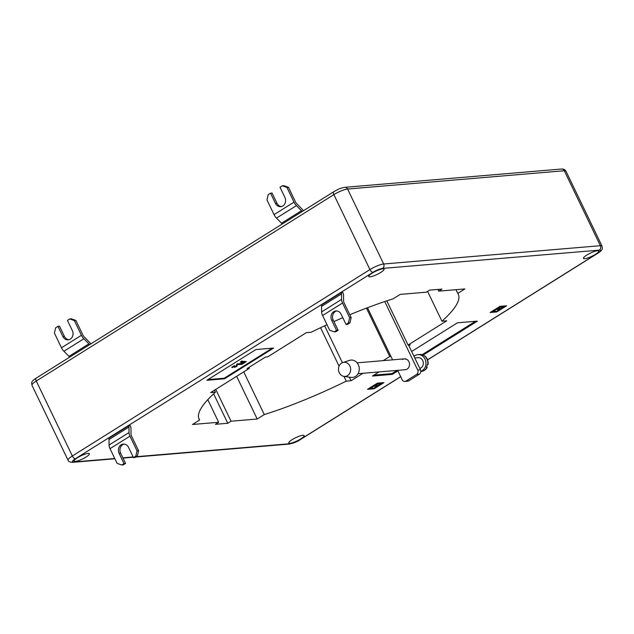 <?xml version="1.0" encoding="UTF-8"?>
<svg xmlns="http://www.w3.org/2000/svg" width="634" height="634" viewBox="0 0 634 634"><rect width="100%" height="100%" fill="white"/><g stroke="black" fill="none" stroke-linecap="round" stroke-linejoin="round"><path stroke-width="0.95" d="M382.77 268.84A8.504 1.751 154.3 0 0 373.775 272.208A8.504 1.751 154.3 0 0 368.726 276.519A8.504 1.751 154.3 0 0 370.01 276.828A8.504 1.751 154.3 0 0 379.005 273.46A8.504 1.751 154.3 0 0 384.053 269.149A8.504 1.751 154.3 0 0 382.77 268.84M88.11 453.405A8.504 1.751 154.3 0 0 79.123 456.773A8.504 1.751 154.3 0 0 74.075 461.084A8.504 1.751 154.3 0 0 75.359 461.394A8.504 1.751 154.3 0 0 84.354 458.025A8.504 1.751 154.3 0 0 89.394 453.714A8.504 1.751 154.3 0 0 88.11 453.405M302.846 435.281A8.504 1.751 154.3 0 0 293.851 438.649A8.504 1.751 154.3 0 0 288.803 442.96A8.504 1.751 154.3 0 0 290.087 443.269A8.504 1.751 154.3 0 0 299.082 439.901A8.504 1.751 154.3 0 0 304.13 435.59A8.504 1.751 154.3 0 0 302.846 435.281M597.497 250.715A8.504 1.751 154.3 0 0 588.503 254.083A8.504 1.751 154.3 0 0 583.462 258.395A8.504 1.751 154.3 0 0 584.746 258.704A8.504 1.751 154.3 0 0 593.733 255.336A8.504 1.751 154.3 0 0 598.781 251.024A8.504 1.751 154.3 0 0 597.497 250.715M128.726 425.786L130.295 425.652A6.538 3.043 -122.1 0 1 130.976 428.655L131.016 434.163A3.273 1.522 57.9 0 0 131.515 436.034L138.6 450.75L137.324 456.052L135.779 456.187L137.055 450.885L129.97 436.16A6.324 2.94 -122.1 0 1 128.995 432.554L128.964 427.047A3.487 1.625 57.9 0 0 128.726 425.786L108.771 438.276A3.487 1.625 57.9 0 1 109.008 439.536L109.048 445.052A6.324 2.94 -122.1 0 0 110.023 448.658L117.108 463.375L121.712 464.991L123.265 464.865L125.556 463.43L120.65 453.239A6.324 5.444 85.2 0 1 124.09 444.101M255.914 349.556L206.858 380.281L224.547 378.791L273.603 348.066L255.914 349.556M423.203 355.032L477.354 321.121L457.447 322.801L411.648 351.482M379.013 371.928L372.42 376.057L392.327 374.377L397.89 370.89M374.139 388.761L383.95 382.619L377.317 383.174L367.506 389.324L374.139 388.761L373.862 388.182L382.571 382.73M506.59 305.802L499.957 306.357L490.145 312.507L496.779 311.944L506.59 305.802M327.017 324.711A143.87 29.671 154.3 0 0 311.096 332.271L306.301 332.676L267.635 356.902L265.416 357.085L247.109 368.56L249.321 368.37L210.647 392.589L215.441 392.184A143.87 29.671 154.3 0 0 199.044 419.098A143.87 29.671 154.3 0 0 199.607 420.033L192.514 424.479L218.667 422.268L215.394 424.312L227.78 423.274L231.045 421.222L257.198 419.019L264.291 414.573A143.87 29.671 154.3 0 0 346.283 381.145L343.993 376.398M408.882 345.728L410.269 344.856L408.058 345.047L446.732 320.82L441.938 321.224A143.87 29.671 154.3 0 0 458.327 294.319A143.87 29.671 154.3 0 0 457.772 293.383L464.865 288.938L438.712 291.149L441.985 289.096L429.598 290.142L426.325 292.195L400.181 294.398L393.088 298.844A143.87 29.671 154.3 0 0 349.794 314.741M342.796 317.697A143.87 29.671 154.3 0 0 333.936 321.581M390.932 356.419L389.744 356.514L383.158 360.643M362.973 373.283L351.07 380.741L346.283 381.145M341.29 292.639L321.343 305.128A3.487 1.625 57.9 0 1 321.581 306.388L341.528 293.899A3.487 1.625 57.9 0 0 341.29 292.639L342.859 292.504A6.538 3.043 -122.1 0 1 343.549 295.507L343.58 301.015A3.273 1.522 57.9 0 0 344.088 302.886L351.173 317.602L349.627 317.737L348.343 323.039L349.897 322.904L351.173 317.602M339.063 366.143L320.566 327.715M264.291 414.573L243.733 371.865M257.198 419.019L236.648 376.311M231.045 421.222L215.734 389.403M227.78 423.274L213.618 393.849M218.667 422.268L207.786 399.666M199.607 420.033L198.664 418.083M215.441 392.184L214.482 390.195M249.321 368.37L248.877 367.451M438.712 291.149L437.896 289.445M457.772 293.383L455.997 289.69M441.938 321.224L427.585 291.41M408.058 345.047L386.795 300.865M389.744 356.514L366.452 308.116M351.07 380.741L349.358 377.167M342.392 362.696L324.64 325.805M491.255 311.809L496.501 311.365L505.203 305.921M496.501 311.365L496.779 311.944M493.743 310.684L495.059 309.836L494.845 310.327M493.403 310.898L493.236 310.494M499.362 306.729L503.689 306.769L499.449 307.49L500.194 308.956L499.457 307.49M495.796 308.964L499.077 308.687M368.616 388.626L373.862 388.182M370.827 387.247L372.34 386.748L372.269 387.517M376.731 383.546L381.058 383.578L376.818 384.307L377.563 385.773L372.261 386.344M373.157 385.781L376.438 385.504M373.894 375.13L391.955 373.608L397.066 370.407M422.165 354.683L475.508 321.272M391.955 373.608L392.327 374.377M207.968 379.592L224.27 378.213L272.216 348.185M224.27 378.213L224.547 378.791M231.981 367.593L234.588 365.961L234.929 367.07L236.894 365.794L236.585 366.531L234.414 367.387L234.279 366.365L232.369 367.562L231.798 367.213L234.406 365.572L234.738 366.682L236.712 365.414L237.251 365.889L236.712 365.414M234.223 367.007L233.978 366.397M241.855 361.221L246.364 361.578L242.014 364.304L236.482 364.772L237.148 363.861L242.029 363.448L243.947 362.244M236.482 364.772L242.212 363.829L244.867 362.165L242.029 362.41C240.714 362.672 240.444 362.466 241.221 361.768L240.643 362.363L240.46 361.974L241.816 360.928L242.291 361.523M500.194 308.956L495.019 309.796L499.267 309.075L498.522 307.609L499.14 306.872M499.267 307.141L503.689 306.769M491.96 311.413L493.704 310.327L493.926 311.064L495.241 310.216L493.585 311.278L493.498 310.597L491.944 311.381M493.585 311.278L493.331 310.7M495.035 310.708L495.059 309.836M493.688 310.288L493.799 310.795M372.388 386.613L376.636 385.892L375.891 384.426L376.501 383.689M376.636 383.958L381.058 383.578M376.818 384.307L377.563 385.773M369.836 387.913L372.523 387.136L372.079 387.723L369.82 387.873M242.037 361.61L246.364 361.578M241.031 361.388L242.006 361.317L241.816 360.928M242.006 361.317L242.489 361.356M234.414 367.387L234.033 366.515M234.168 366.785L234.279 366.365M236.07 366.167L236.157 365.739M234.406 365.572L234.738 366.682M137.324 456.052L135.034 457.486L133.489 457.621L135.779 456.187M133.489 457.621L128.583 447.43A6.324 5.444 85.2 0 0 123.313 444.101A6.324 5.444 85.2 0 0 119.105 453.373L124.002 463.557L121.712 464.991M124.002 463.557L125.556 463.43M137.055 450.885L138.6 450.75M303.385 210.757A6.538 3.043 57.9 0 0 301.863 208.895L296.799 203.807A3.273 1.522 -122.1 0 1 295.539 202.008L288.454 187.292L286.909 187.418L282.296 185.802L280.014 187.236L284.912 197.428A6.324 5.444 85.2 0 1 280.703 206.692A6.324 5.444 85.2 0 1 275.433 203.363L270.528 193.18L268.237 194.614L266.962 199.916L274.046 214.633A6.324 2.94 57.9 0 0 276.479 218.12L281.544 223.208A3.487 1.625 -122.1 0 1 282.225 224.016M286.909 187.418L293.994 202.143A6.324 2.94 57.9 0 0 296.435 205.622L301.491 210.71A3.487 1.625 -122.1 0 1 302.172 211.518M270.528 193.18L272.073 193.045L276.979 203.237A6.324 5.444 85.2 0 0 281.472 206.565M282.296 185.802L283.85 185.675L288.454 187.292M334.284 331.844L335.83 331.717L338.12 330.282L336.575 330.409L334.284 331.844L329.672 330.227L322.595 315.51A6.324 2.94 -122.1 0 1 321.62 311.904L321.581 306.388M349.627 317.737L342.542 303.012A6.324 2.94 -122.1 0 1 341.567 299.406L341.528 293.899M348.343 323.039L346.061 324.473L341.155 314.282A6.324 5.444 -94.8 0 0 335.877 310.953A6.324 5.444 -94.8 0 0 331.669 320.225L336.575 330.409M346.061 324.473L347.606 324.339L349.897 322.904M336.662 310.953A6.324 5.444 -94.8 0 0 333.222 320.091L338.12 330.282M90.813 343.905A6.538 3.043 57.9 0 0 89.291 342.043L84.235 336.955A3.273 1.522 -122.1 0 1 82.975 335.156L75.89 320.439L71.277 318.823L69.732 318.95L67.442 320.384L72.347 330.568A6.324 5.444 -94.8 0 1 68.131 339.84A6.324 5.444 -94.8 0 1 62.861 336.511L57.956 326.328L55.665 327.762L54.389 333.064L61.474 347.781A6.324 2.94 57.9 0 0 63.915 351.268L68.979 356.348A3.487 1.625 -122.1 0 1 69.661 357.156M69.732 318.95L74.337 320.566L81.421 335.283A6.324 2.94 57.9 0 0 83.862 338.77L88.926 343.858A3.487 1.625 -122.1 0 1 89.608 344.666M74.337 320.566L75.89 320.439M57.956 326.328L59.509 326.193L64.406 336.385A6.324 5.444 -94.8 0 0 68.9 339.713M405.277 359.24A5.452 4.692 85.2 0 1 405.768 358.979M358.044 373.703L405.284 369.709A5.452 4.692 -94.8 0 0 407.139 369.091A5.452 4.692 -94.8 0 0 409.302 362.775A5.452 4.692 -94.8 0 0 404.365 358.852A5.452 4.692 -94.8 0 0 402.511 359.478M367.498 307.72L392.581 359.843M397.637 370.359L402.146 379.718A3.273 2.813 -94.8 0 0 404.872 381.438A3.273 2.813 -94.8 0 0 405.982 381.066L416.609 374.409A3.273 2.813 -94.8 0 0 417.679 369.987L384.743 301.554M405.982 381.066L408.748 380.828L419.375 374.171L416.609 374.409M417.679 369.987L420.445 369.757L408.534 345.007M420.445 369.757A3.273 2.813 85.2 0 1 419.375 374.171M408.748 380.828A3.273 2.813 85.2 0 1 407.638 381.208L404.872 381.438M347.567 375.613A7.085 6.094 -94.8 0 0 350.174 366.745A7.085 6.094 -94.8 0 0 342.788 362.545A7.085 6.094 -94.8 0 0 341.552 363.123A7.085 6.094 -94.8 0 0 338.588 370.652A7.085 6.094 -94.8 0 0 343.961 376.39A7.085 6.094 -94.8 0 0 347.567 375.613M343.961 376.39L351.006 377.404A8.717 7.505 -94.8 0 0 355.452 376.453A8.717 7.505 -94.8 0 0 358.654 365.541A8.717 7.505 -94.8 0 0 349.572 360.366L342.788 362.545M414.771 357.972L418.186 357.687A5.452 4.692 85.2 0 1 423.044 365.152A5.452 4.692 85.2 0 1 419.803 368.425M420.81 371.294A8.504 7.315 -94.8 0 0 425.509 366.293A8.504 7.315 -94.8 0 0 417.933 354.644A8.504 7.315 -94.8 0 0 414.018 356.403M427.752 364.558L428.156 364.352C428.275 358.226 425.493 354.937 419.811 354.485A8.504 7.315 85.2 0 1 427.752 364.558L427.308 364.598A8.504 7.315 85.2 0 1 426.944 366.167A8.504 7.315 85.2 0 1 426.325 367.625L426.769 367.585A8.504 7.315 85.2 0 1 421.238 371.429L420.81 371.469M426.698 366.84L427.157 367.435L426.769 367.585M136.31 456.694L290.269 443.697A7.632 1.577 154.3 0 0 299.858 439.782L400.664 376.644M427.625 359.755L597.458 253.378A7.632 1.577 154.3 0 0 599.312 250.121L382.587 268.412A7.632 1.577 154.3 0 0 372.998 272.327L75.398 458.731A7.632 1.577 154.3 0 0 73.544 461.988L114.762 458.509M122.853 457.827L133.172 456.956M599.312 250.121A3.273 2.813 85.2 0 0 600.374 245.699L564.3 170.744L347.575 189.035L383.657 263.998L600.374 245.699A10.897 2.251 -25.7 0 1 602.023 246.095L565.948 171.132A10.897 2.251 154.3 0 0 564.3 170.744A3.273 2.813 85.2 0 0 561.573 169.016L344.848 187.315A3.273 2.813 85.2 0 1 347.575 189.035A10.897 2.251 154.3 0 0 333.872 194.622L36.281 381.026L72.355 455.989L369.947 269.585L333.872 194.622A3.273 1.522 57.9 0 1 333.793 191.714L36.201 378.118A3.273 1.522 57.9 0 0 36.281 381.026A10.897 2.251 154.3 0 0 31.985 385.29L68.06 460.244A10.897 2.251 -25.7 0 1 72.355 455.989A3.273 1.522 57.9 0 0 75.398 458.731M372.998 272.327A3.273 1.522 57.9 0 1 369.947 269.585A10.897 2.251 -25.7 0 1 383.657 263.998A3.273 2.813 85.2 0 1 382.587 268.412M73.544 461.988A3.273 2.813 85.2 0 1 72.434 462.36C69.843 462.226 68.385 461.52 68.06 460.244M290.269 443.697A3.273 2.813 85.2 0 1 289.152 444.069L135.787 457.019M299.858 439.782A3.273 1.522 57.9 0 0 300.207 439.671C297.354 441.668 293.669 443.134 289.152 444.069M597.458 253.378A3.273 1.522 57.9 0 0 597.807 253.267L427.657 359.843M128.964 427.047L109.008 439.536M128.995 432.554L109.048 445.052M129.97 436.16L110.023 448.658M119.105 453.373L120.65 453.239M281.544 223.208L301.491 210.71M276.479 218.12L296.435 205.622M274.046 214.633L293.994 202.143M275.433 203.363L276.979 203.237M321.62 311.904L341.567 299.406M322.595 315.51L342.542 303.012M331.669 320.225L333.222 320.091M88.926 343.858L68.979 356.348M83.862 338.77L63.915 351.268M81.421 335.283L61.474 347.781M62.861 336.511L64.406 336.385M31.985 385.29C31.977 382.999 30.075 382.112 36.201 378.118M333.793 191.714C337.534 189.764 338.881 188.417 344.848 187.315M561.573 169.016C563.499 168.89 564.957 169.595 565.948 171.132M133.298 457.225L122.988 458.097M114.897 458.778L72.434 462.36M400.704 376.723L300.207 439.671M597.807 253.267C603.933 249.257 602.023 248.409 602.023 246.095M357.132 362.838L404.365 358.852M419.811 354.485L417.933 354.644M427.157 367.435C425.81 369.796 423.837 371.128 421.238 371.429"/></g></svg>
